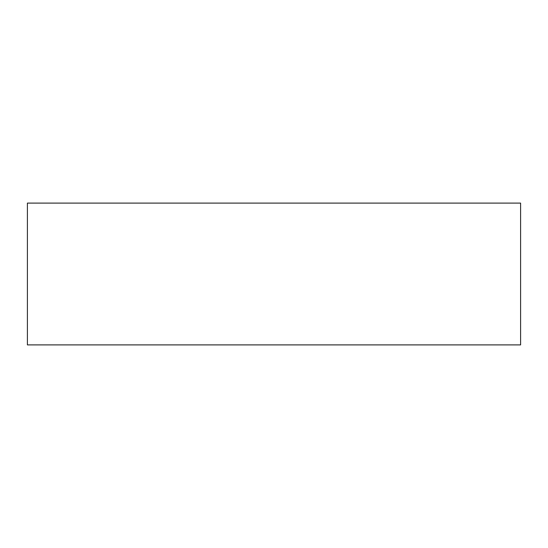 <?xml version="1.0" encoding="UTF-8"?>
<svg xmlns="http://www.w3.org/2000/svg" width="548" height="548" viewBox="0 0 548 548"><rect width="100%" height="100%" fill="white"/><g stroke="black" fill="none" stroke-linecap="round" stroke-linejoin="round"><path stroke-width="0.82" d="M520.6 344.898L520.6 203.103L27.4 203.103L27.4 344.898L520.6 344.898"/></g></svg>
